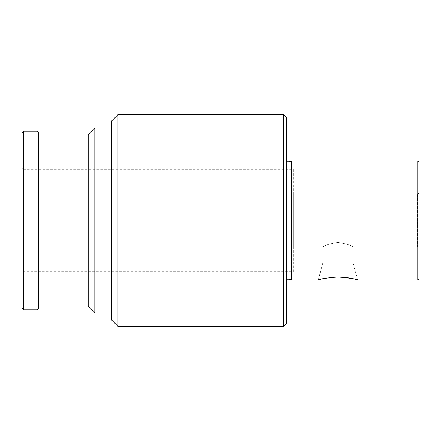 <?xml version="1.0" encoding="UTF-8"?>
<svg xmlns="http://www.w3.org/2000/svg" width="441" height="441" viewBox="0 0 441 441"><rect width="100%" height="100%" fill="white"/><g stroke="black" fill="none" stroke-linecap="round" stroke-linejoin="round"><path stroke-width="0.33" stroke-dasharray="2.21 1.65" d="M22.05 237.864L22.05 272.593L22.05 237.864L22.877 237.864L22.877 271.766L22.877 237.864L22.05 237.864L22.05 203.136L22.05 237.864L36.934 237.864L22.877 237.864L36.934 237.864L36.934 203.136L36.934 237.864L36.934 203.136L22.05 203.136L22.05 168.407L22.05 203.136L36.934 203.136L36.934 237.864L22.05 237.864M22.05 168.407L22.877 169.234L22.877 203.136L22.877 169.234L293.265 169.234L293.265 271.766L22.877 271.766L22.05 272.593M22.05 132.851L22.05 308.149M23.704 309.803L23.704 131.197M38.587 308.149L38.587 132.851M36.934 131.197L36.934 309.803M286.65 323.033L286.65 117.968M283.343 114.66L283.343 326.34M117.968 326.34L117.968 114.66M111.353 319.725L111.353 121.275M94.815 313.11L94.815 127.89M111.353 313.11L111.353 127.89L111.353 313.11M88.2 306.495L88.2 134.505M38.587 299.88L38.587 141.12L38.587 299.88M88.2 299.88L88.2 141.12L88.2 299.88M291.562 160.965L291.562 280.035M417.77 280.035L417.77 160.965M337.916 276.976L345.32 277.422M348.693 277.913L351.615 278.486M354.09 279.065L357.568 280.035L352.8 262.246L337.916 262.246L352.8 262.246L352.8 246.96L417.517 246.96L417.517 194.04L417.517 246.96L418.95 247.787L418.95 162.145M293.265 246.96L293.265 194.04L293.265 246.96L323.033 246.96L323.033 262.246L337.916 262.246L323.033 262.246L318.264 280.035L322.889 278.784L334.195 277.091M337.916 242.379C346.968 244.022 351.929 245.549 352.8 246.96C351.94 245.549 346.979 244.022 337.916 242.379C346.968 244.022 351.929 245.549 352.8 246.96C351.94 245.549 346.979 244.022 337.916 242.379C328.865 244.022 323.903 245.549 323.033 246.96C323.92 245.543 328.881 244.016 337.916 242.379C328.865 244.022 323.903 245.549 323.033 246.96C323.92 245.543 328.881 244.016 337.916 242.379M418.95 278.855L418.95 247.787M286.65 220.5L286.65 161.626L286.65 220.5M293.265 271.766L293.265 169.234M288.072 279.098L288.072 161.902M293.265 194.04L417.517 194.04L418.95 193.213"/><path stroke-width="0.66" d="M23.704 131.197L23.704 309.803L22.05 308.149L22.05 132.851L23.704 131.197L36.934 131.197L38.587 132.851L38.587 308.149L36.934 309.803L36.934 131.197M286.65 323.033L283.343 326.34L283.343 114.66L286.65 117.968L286.65 323.033M117.968 114.66L117.968 326.34L111.353 319.725L111.353 121.275L117.968 114.66L283.343 114.66M117.968 326.34L283.343 326.34M94.815 127.89L94.815 313.11L88.2 306.495L88.2 134.505L94.815 127.89L111.353 127.89M94.815 313.11L111.353 313.11M38.587 141.12L88.2 141.12M38.587 299.88L88.2 299.88M23.704 309.803L36.934 309.803M291.562 280.035L291.562 160.965L417.77 160.965L417.77 280.035L357.568 280.035C356.212 278.999 349.663 277.979 337.916 276.976C326.153 277.984 319.604 279.004 318.264 280.035L291.562 280.035L288.072 279.098L286.65 279.374M345.32 277.422L348.693 277.913M351.615 278.486L354.09 279.065M334.195 277.091L337.652 276.981M417.765 160.965L418.95 162.145L418.95 278.855L417.765 280.035M286.65 161.626L288.072 161.902L288.072 279.098M288.072 161.902L291.562 160.965"/></g></svg>

